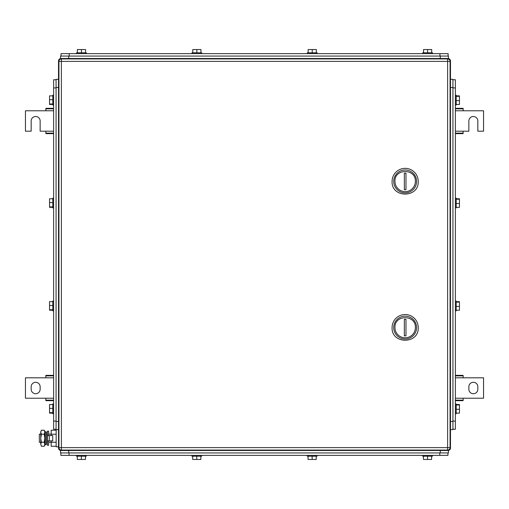 <?xml version="1.0" encoding="UTF-8"?>
<svg xmlns="http://www.w3.org/2000/svg" width="509" height="509" viewBox="0 0 509 509"><rect width="100%" height="100%" fill="white"/><g stroke="black" fill="none" stroke-linecap="round" stroke-linejoin="round"><path stroke-width="0.76" d="M455.377 400.666L463.133 400.666L463.133 398.216L483.55 398.216L483.55 377.805L463.133 377.805L463.133 375.356L455.377 375.356M455.377 400.163L463.133 400.163M455.377 398.216L463.133 398.216M455.377 375.858L463.133 375.858M455.377 377.805L463.133 377.805M477.836 389.232L477.836 386.783A4.492 4.492 0 0 0 473.345 382.297A4.492 4.492 0 0 0 468.853 386.783L468.853 389.232A4.492 4.492 0 0 0 473.345 393.724A4.492 4.492 0 0 0 477.836 389.232M53.623 375.356L45.867 375.356L45.867 377.805L25.45 377.805L25.45 398.216L45.867 398.216L45.867 400.666L53.623 400.666M53.623 375.858L45.867 375.858M53.623 377.805L45.867 377.805M53.623 400.163L45.867 400.163M53.623 398.216L45.867 398.216M31.164 386.783L31.164 389.232A4.492 4.492 0 0 0 35.655 393.724A4.492 4.492 0 0 0 40.147 389.232L40.147 386.783A4.492 4.492 0 0 0 35.655 382.297A4.492 4.492 0 0 0 31.164 386.783M455.377 133.644L463.133 133.644L463.133 131.195L468.853 131.195L468.853 120.989A4.492 4.492 0 0 1 473.345 116.497A4.492 4.492 0 0 1 477.836 120.989L477.836 131.195L483.55 131.195L483.55 110.784L463.133 110.784L463.133 108.334L455.377 108.334M455.377 133.142L463.133 133.142M455.377 131.195L463.133 131.195M455.377 108.837L463.133 108.837M455.377 110.784L463.133 110.784M53.623 108.334L45.867 108.334L45.867 110.784L25.45 110.784L25.45 131.195L31.164 131.195L31.164 120.989A4.492 4.492 0 0 1 35.655 116.497A4.492 4.492 0 0 1 40.147 120.989L40.147 131.195L45.867 131.195L45.867 133.644L53.623 133.644M53.623 108.837L45.867 108.837M53.623 110.784L45.867 110.784M53.623 133.142L45.867 133.142M53.623 131.195L45.867 131.195M450.039 60.972L450.478 60.972A2.45 2.45 0 0 0 448.028 58.522L60.972 58.522A2.45 2.45 0 0 0 58.522 60.972L58.522 448.028A2.45 2.45 0 0 0 60.972 450.478L448.028 450.478A2.45 2.45 0 0 0 450.478 448.028L450.039 448.028M450.478 60.972L450.478 448.028A2.45 2.45 0 0 1 448.028 450.478L448.435 450.478L448.435 452.927L60.565 452.927L60.565 450.478L60.972 450.039M415.363 327.586A10.205 10.205 0 0 1 405.158 337.791A10.205 10.205 0 0 1 394.952 327.586C394.322 314.416 415.999 314.416 415.363 327.586M416.591 327.586A11.433 11.433 0 0 1 405.158 339.013A11.433 11.433 0 0 1 393.724 327.586A11.433 11.433 0 0 1 405.158 316.153A11.433 11.433 0 0 1 416.591 327.586M405.972 335.864L405.972 319.302L404.343 319.302L404.343 335.864L405.972 335.864M392.095 327.586C391.287 344.44 419.034 344.44 418.226 327.586A13.062 13.062 0 0 0 405.158 314.517A13.062 13.062 0 0 0 392.095 327.586M415.363 181.414A10.205 10.205 0 0 1 405.158 191.626A10.205 10.205 0 0 1 394.952 181.414C394.322 168.25 415.999 168.25 415.363 181.414M416.591 181.414A11.433 11.433 0 0 1 405.158 192.847A11.433 11.433 0 0 1 393.724 181.414A11.433 11.433 0 0 1 405.158 169.987A11.433 11.433 0 0 1 416.591 181.414M405.972 189.698L405.972 173.136L404.343 173.136L404.343 189.698L405.972 189.698M392.095 181.414C391.287 198.268 419.034 198.268 418.226 181.414A13.062 13.062 0 0 0 405.158 168.352A13.062 13.062 0 0 0 392.095 181.414M450.071 61.379L450.071 447.621A2.45 2.45 0 0 1 447.621 450.071A2.45 2.45 0 0 0 450.071 447.621L447.621 447.621L447.621 450.071L61.379 450.071A2.45 2.45 0 0 1 58.929 447.621A2.45 2.45 0 0 0 61.379 450.071L61.379 447.621L447.621 447.621L447.621 61.379L61.379 61.379L61.379 447.621L58.929 447.621L58.929 61.379A2.45 2.45 0 0 1 61.379 58.929L61.379 61.379L58.929 61.379A2.45 2.45 0 0 1 61.379 58.929L447.621 58.929L447.621 61.379L450.071 61.379A2.45 2.45 0 0 0 447.621 58.929M56.073 429.246L53.623 429.246L53.623 79.754L56.073 79.754M52.802 310.236L49.538 310.236L49.538 301.652L52.802 301.652M49.538 309.777L52.802 309.777M49.538 305.483L52.802 305.483M52.802 301.067L52.802 310.821M52.802 207.348L49.538 207.348L49.538 198.764L52.802 198.764M49.538 206.889L52.802 206.889M49.538 202.595L52.802 202.595M52.802 198.179L52.802 207.933M52.802 104.46L49.538 104.46L49.538 95.87L52.802 95.87M49.538 104.001L52.802 104.001M49.538 99.707L52.802 99.707M53.623 95.266L52.802 95.266L52.802 105.045M52.802 413.13L49.538 413.13L49.538 404.54L52.802 404.54M49.538 412.665L52.802 412.665M49.538 408.371L52.802 408.371M52.802 403.955L52.802 413.734L53.623 413.734M58.522 429.653L56.073 429.653L56.073 79.347L58.522 79.347M452.927 79.754L455.377 79.754L455.377 429.246L452.927 429.246M456.198 198.764L459.462 198.764L459.462 207.348L456.198 207.348M459.462 199.223L456.198 199.223M459.462 203.517L456.198 203.517M456.198 207.933L456.198 198.179M456.198 301.652L459.462 301.652L459.462 310.236L456.198 310.236M459.462 302.111L456.198 302.111M459.462 306.405L456.198 306.405M456.198 310.821L456.198 301.067M456.198 404.54L459.462 404.54L459.462 413.13L456.198 413.13M459.462 404.999L456.198 404.999M459.462 409.293L456.198 409.293M455.377 413.734L456.198 413.734L456.198 403.955M456.198 95.87L459.462 95.87L459.462 104.46L456.198 104.46M459.462 96.335L456.198 96.335M459.462 100.629L456.198 100.629M456.198 105.045L456.198 95.266L455.377 95.266L456.198 95.266M452.927 421.49L450.478 421.49L450.478 429.653L452.927 429.653L452.927 79.347L450.478 79.347L450.478 87.51L452.927 87.51M450.478 79.347L452.927 79.347M448.111 56.073L448.111 53.623L61.055 53.623L61.055 56.073L61.055 53.623M77.387 52.802L77.387 49.538L85.55 49.538L85.55 52.802M81.465 49.538L81.465 52.802M76.566 53.623L76.566 52.802L86.365 52.802L86.365 53.623M192.765 52.802L192.765 49.538L200.934 49.538L200.934 52.802M196.849 49.538L196.849 52.802M191.95 53.623L191.95 52.802L201.749 52.802L201.749 53.623M308.149 52.802L308.149 49.538L316.318 49.538L316.318 52.802M312.233 49.538L312.233 52.802M317.132 52.802L317.132 53.623L317.132 52.802L307.334 52.802L307.334 53.623M423.533 52.802L423.533 49.538L431.696 49.538L431.696 52.802M427.617 49.538L427.617 52.802M422.718 53.623L422.718 52.802L432.516 52.802L432.516 53.623M440.272 56.073L440.272 58.522L448.435 58.522L448.435 56.073L60.565 56.073L60.565 58.522L60.972 58.961M60.565 58.522L60.565 56.073M60.889 452.927L60.889 455.377L447.945 455.377L447.945 452.927L447.945 455.377M422.635 456.198L422.635 455.377L422.635 456.198L432.434 456.198L432.434 455.377L432.434 456.198M431.613 456.198L431.613 459.462L423.45 459.462L423.45 456.198M427.535 459.462L427.535 456.198M316.235 456.198L316.235 459.462L308.066 459.462L308.066 456.198M312.151 459.462L312.151 456.198M317.05 455.377L317.05 456.198L307.251 456.198L307.251 455.377M200.851 456.198L200.851 459.462L192.682 459.462L192.682 456.198M196.767 459.462L196.767 456.198M201.666 455.377L201.666 456.198L191.868 456.198L191.868 455.377M85.467 456.198L85.467 459.462L77.304 459.462L77.304 456.198M81.383 459.462L81.383 456.198M86.282 455.377L86.282 456.198L76.484 456.198L76.484 455.377M448.435 450.478L448.435 452.927M40.752 434.145L39.333 434.145L39.333 442.315L40.752 442.315M46.465 434.145L47.413 434.145M48.641 434.145L51.174 434.145M46.465 442.315L47.413 442.315M48.641 442.315L51.174 442.315M56.155 446.247L51.174 446.247L51.174 440.883M51.174 435.577L51.174 430.213L56.155 430.213M56.155 434.222L51.174 434.222M56.155 442.238L51.174 442.238M56.155 429.653L56.155 446.807L58.522 446.807M41.369 430.213L40.752 432.217L41.369 430.213L44.213 430.213L44.837 431.288L44.837 445.171L44.213 446.247L44.582 445.49M40.752 432.217L40.949 431.123M40.752 432.3L41.369 434.222L40.752 438.23L40.752 432.3M41.369 442.238L40.752 444.242L40.752 438.23L41.369 442.238L44.213 442.238L44.837 444.242L44.213 446.247L41.369 446.247L40.752 444.242L41.369 446.247M41.369 434.222L44.213 434.222L44.837 438.23L44.213 442.238M44.213 430.213L44.837 432.217L44.213 434.222M49.265 440.883L52.726 440.883L52.726 435.577L47.413 435.577L47.413 440.883L49.265 440.883L49.265 435.577M48.641 435.577L48.641 431.187L47.413 431.187L47.413 445.273L48.641 445.273L48.641 440.883M46.465 435.252L46.465 444.44L45.307 444.681L45.307 431.778L46.465 432.02L46.465 435.252M45.307 431.778L44.919 433.662L44.919 442.798L45.307 444.681M58.961 448.028L58.522 448.028A2.45 2.45 0 0 0 60.972 450.478M58.961 60.972L58.522 60.972M448.028 450.039L448.028 450.478M448.028 58.961L448.028 58.522M56.073 421.083L53.623 421.083M53.623 87.917L56.073 87.917M58.522 421.49L56.073 421.49M58.522 87.51L56.073 87.51M452.927 87.917L455.377 87.917M455.377 421.083L452.927 421.083M69.218 56.073L69.218 53.623M439.948 53.623L439.948 56.073M68.728 58.522L68.728 56.073M439.782 452.927L439.782 455.377M69.052 455.377L69.052 452.927M440.272 450.478L440.272 452.927M68.728 450.478L68.728 452.927M52.802 207.952L53.623 207.952L52.802 207.952M52.802 301.048L53.623 301.048M52.802 310.846L53.623 310.846M52.802 198.154L53.623 198.154M52.802 105.064L53.623 105.064M52.802 403.936L53.623 403.936M456.198 301.048L455.377 301.048L456.198 301.048M456.198 207.952L455.377 207.952M456.198 198.154L455.377 198.154M456.198 310.846L455.377 310.846M456.198 403.936L455.377 403.936M456.198 105.064L455.377 105.064L456.198 105.064"/></g></svg>
